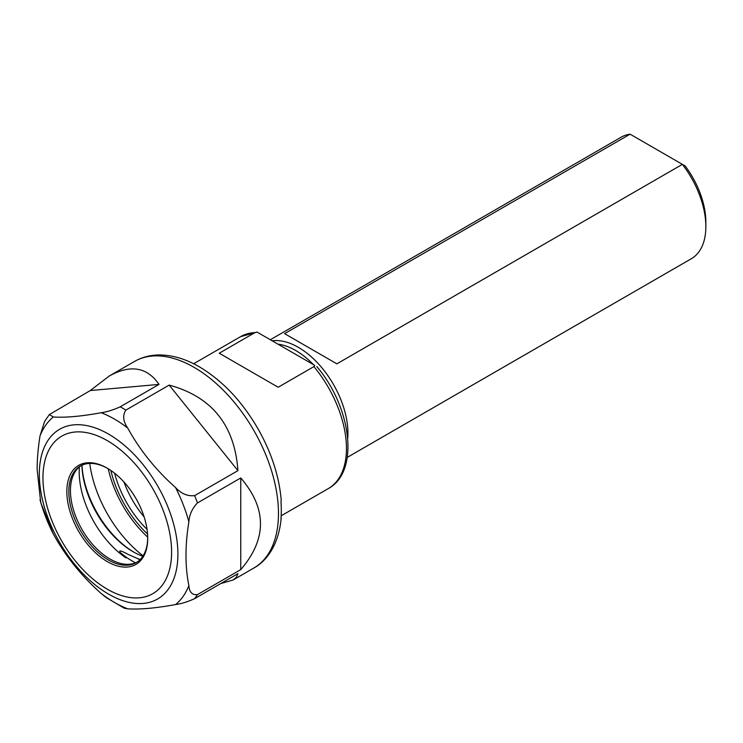 <?xml version="1.0" encoding="UTF-8"?>
<svg xmlns="http://www.w3.org/2000/svg" width="743" height="743" viewBox="0 0 743 743"><rect width="100%" height="100%" fill="white"/><g stroke="black" fill="none" stroke-linecap="round" stroke-linejoin="round"><path stroke-width="1.11" d="M705.85 226.615L705.85 222.036A64.557 37.271 -120 0 0 685.185 165.986L682.371 164.361A70.176 40.512 60 0 1 705.85 226.615A70.176 40.512 60 0 1 691.315 258.74L347.269 457.372M630.092 134.177L682.371 164.361L336.867 363.838L284.588 333.653L630.092 134.177A70.176 40.512 60 0 0 621.148 137.195L270.322 339.746M314.763 365.398L313.89 366.615L278.161 387.242L219.241 353.222L254.97 332.595L257.069 332.093L314.01 364.962M147.569 534.05A79.297 45.778 60 0 1 110.846 470.44M278.031 344.195A68.068 39.295 60 0 1 313.453 364.646M272.179 340.814A70.176 40.512 60 0 1 324.375 370.896A70.176 40.512 60 0 1 347.743 438.277M140.251 559.47A72.452 41.831 60 0 1 137.241 558.43L128.298 554.482C120.821 550.414 118.239 549.848 120.561 552.792L125.985 557.891A72.703 41.98 60 0 1 79.195 471.759A72.703 41.98 60 0 1 79.371 466.91M81.888 465.239A72.452 41.831 -120 0 0 133.081 551.715A72.452 41.831 -120 0 0 142.823 556.266M281.114 516.766L280.965 518.92A117.673 67.938 -120 0 0 280.965 501.729L281.207 500.132C279.238 476.7 271.687 453.239 258.545 429.742C242.487 401.768 222.77 380.797 199.384 366.847C185.406 358.739 171.689 354.782 158.222 354.968C149.584 355.191 141.672 357.355 134.474 361.46A119.298 68.876 60 0 1 194.118 367.367A119.298 68.876 60 0 1 272.049 472.492A119.298 68.876 60 0 1 253.762 568.079C267.136 560.844 278.885 544.127 281.207 517.871M159.03 384.4L90.275 390.549L109.267 376.004C130.499 364.265 147.086 367.07 159.03 384.4L120.199 406.82C113.196 409.997 106.843 411.956 101.159 412.718C81.368 416.359 65.421 417.78 53.301 416.99L49.354 414.566L44.626 421.383L40.011 435.9C38.079 448.168 37.122 459.35 37.15 469.446L40.735 502.686L53.301 533.948C65.421 556.005 81.368 575.853 101.159 593.481L106.295 597.632L124.23 608.183L127.731 608.823C139.851 609.613 155.798 608.192 175.589 604.551C181.273 603.79 187.626 601.83 194.629 598.654L237.927 573.661L236.413 577.2L233.023 580.051L220.82 583.534M49.354 414.566L90.275 390.549M169.172 385.097C211.792 396.688 234.704 425.191 237.927 470.635L169.172 385.097L125.873 410.099A119.298 68.876 -120 0 0 120.199 406.82M237.927 470.635L194.629 495.627C187.626 496.417 181.273 493.733 175.589 487.584C155.798 469.957 139.851 450.119 127.731 428.061C123.069 421.327 122.446 415.337 125.873 410.099M197.471 502.937L240.76 477.944C267.034 508.509 267.034 539.065 240.76 569.621L197.471 594.614C192.251 595.245 189.381 592.255 188.871 585.642C185.035 566.593 185.035 545.325 188.871 521.837C189.381 514.639 192.251 508.342 197.471 502.937A119.298 68.876 -120 0 0 194.629 495.627M240.76 569.621L240.76 477.944M133.824 552.133A74.56 43.048 60 0 1 81.962 465.202M136.963 562.154A55.79 32.209 60 0 1 123.96 564.076A55.79 32.209 60 0 1 70.436 490.621A55.79 32.209 60 0 1 73.037 475.873A55.79 32.209 60 0 1 81.201 465.573M147.708 537.143A82.454 47.608 60 0 1 108.237 468.768M147.718 537.672A55.79 32.209 60 0 1 136.173 562.646A55.79 32.209 60 0 1 93.181 547.702A55.79 32.209 60 0 1 68.83 491.56A55.79 32.209 60 0 1 80.383 466.019A55.79 32.209 60 0 1 107.781 468.499M147.727 538.248A57.192 33.017 -120 0 0 107.28 468.211A57.192 33.017 -120 0 0 66.842 491.55A57.192 33.017 -120 0 0 107.28 561.597A57.192 33.017 -120 0 0 147.727 538.248M143.102 555.829A91.222 52.669 60 0 1 89.754 463.418M193.644 363.754L240.565 336.663A87.72 50.645 60 0 1 254.97 332.595M313.89 366.615A87.72 50.645 60 0 1 328.285 488.597L281.17 515.8M114.626 473.226A74.439 42.983 -120 0 0 147.049 529.378M144.123 516.924A69.582 40.168 60 0 1 123.951 481.984M194.629 598.654A119.298 68.876 -120 0 0 197.471 594.614M175.589 487.584A112.277 64.827 60 0 1 188.871 521.837M101.159 412.718A112.277 64.827 60 0 1 127.731 428.061M40.011 435.9A112.277 64.827 60 0 1 53.301 416.99M53.301 533.948A112.277 64.827 60 0 1 40.011 499.695M127.731 608.823A112.277 64.827 60 0 1 101.159 593.481M135.56 562.804A73.919 42.676 60 0 1 120.561 552.792M139.944 559.776A71.486 41.274 60 0 1 137.241 558.43M107.28 440.627A90.971 52.521 60 0 1 162.996 584.202A90.971 52.521 60 0 1 51.573 519.877A90.971 52.521 60 0 1 107.28 440.627M108.608 434.126A97.992 56.579 -120 0 0 39.323 474.127A97.992 56.579 -120 0 0 108.608 594.149A97.992 56.579 -120 0 0 177.902 554.139A97.992 56.579 -120 0 0 108.608 434.126M188.871 585.642A112.277 64.827 60 0 1 175.589 604.551M240.565 336.663L257.069 332.093M316.834 366.596C351.411 407.164 359.909 471.666 328.285 488.597M134.474 361.46L109.267 376.004M253.762 568.079L233.023 580.051"/></g></svg>
